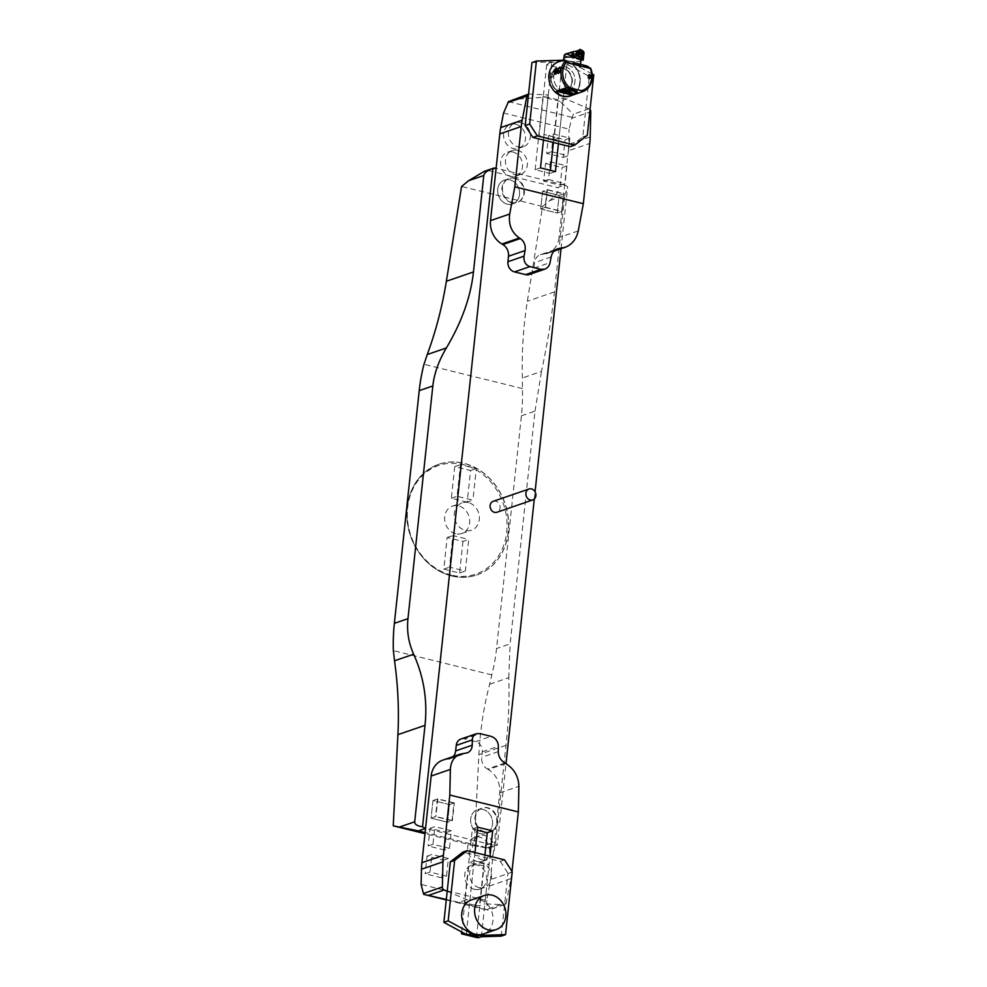 <?xml version="1.0" encoding="UTF-8"?>
<svg xmlns="http://www.w3.org/2000/svg" width="987" height="987" viewBox="0 0 987 987"><rect width="100%" height="100%" fill="white"/><g stroke="black" fill="none" stroke-linecap="round" stroke-linejoin="round"><path stroke-width="0.74" stroke-dasharray="4.93 3.7" d="M509.909 179.831A12.646 10.771 71 0 0 504.493 180.041A12.646 10.771 71 0 0 497.719 192.403A12.646 10.771 71 0 0 507.306 204.149A12.646 10.771 71 0 0 512.722 203.939A12.646 10.771 71 0 0 519.483 191.564A12.646 10.771 71 0 0 509.909 179.831A12.646 10.771 71 0 0 504.493 180.041A12.646 10.771 71 0 0 498.423 195.488A12.646 10.771 71 0 0 512.722 203.939A12.646 10.771 71 0 0 519.483 191.564A12.646 10.771 71 0 0 509.909 179.831M431.097 818.174L447.604 822.245L449.492 804.59L432.985 800.519L431.097 818.174L435.933 816.508L452.441 820.579L447.604 822.245L431.097 818.174L435.538 816.644L452.046 820.715L447.604 822.245L449.492 804.59L432.985 800.519L431.097 818.174M561.048 248.712L567.661 186.814A7.217 6.156 71 0 0 564.65 185.124L557.495 187.579C560.419 189.208 557.791 193.575 549.623 200.669L542.566 206.443L527.354 301.245C523.307 326.524 521.654 352.112 522.37 377.984L522.407 388.557A180.572 153.799 -109 0 1 521.407 415.823L496.535 648.533A180.572 153.799 -109 0 1 491.81 674.886L489.638 684.25C483.741 706.865 480.151 730.318 478.892 754.636L474.241 845.797L488.38 848.24L486.936 847.796L494.092 845.328L425.557 828.438M494.092 845.328A7.217 6.156 71 0 0 497.189 845.205A7.217 6.156 71 0 0 497.3 845.168L506.01 763.667M534.3 499.003L535.065 491.785M564.65 185.124L496.116 168.222L488.96 170.689L557.495 187.579M493.229 501.31A5.774 4.923 -109 0 1 499.755 505.171A5.774 4.923 -109 0 1 496.979 512.241M482.902 809.402A12.646 10.771 71 0 0 477.486 809.611A12.646 10.771 71 0 0 470.725 821.986A12.646 10.771 71 0 0 480.299 833.731A12.646 10.771 71 0 0 485.715 833.521A12.646 10.771 71 0 0 492.488 821.147A12.646 10.771 71 0 0 482.902 809.402M559.111 195.377L542.591 191.305L540.716 208.96L557.223 213.032L559.111 195.377L563.935 193.723L547.427 189.652L542.591 191.305L559.111 195.377L563.54 193.859L547.032 189.788L542.591 191.305L540.716 208.96L557.223 213.032L559.111 195.377M452.046 820.715L453.934 803.06L449.492 804.59L454.328 802.924L452.441 820.579M453.934 803.06L437.426 798.989L432.985 800.519L437.821 798.853L435.933 816.508M437.426 798.989L435.538 816.644M455.686 533.733A14.447 12.3 -109 0 1 444.73 520.309A14.447 12.3 -109 0 1 452.465 506.171A14.447 12.3 -109 0 1 468.8 515.831A14.447 12.3 -109 0 1 461.867 533.486A14.447 12.3 -109 0 1 455.686 533.733M467.184 502.149L451.355 498.25L454.736 466.629L470.552 470.528L467.184 502.149L472.909 500.175L457.08 496.276L460.46 464.655L476.289 468.554L472.909 500.175M462.977 541.419L459.609 573.04L443.78 569.129L447.16 537.508L462.977 541.419L468.714 539.445L465.333 571.066L449.504 567.167L452.885 535.546L468.714 539.445M451.355 498.25L457.08 496.276M454.736 466.629L460.46 464.655M470.552 470.528L476.289 468.554M451.873 575.877A58.504 49.831 -109 0 1 407.508 521.531A58.504 49.831 -109 0 1 438.845 464.26A58.504 49.831 -109 0 1 504.999 503.37A58.504 49.831 -109 0 1 476.918 574.903A58.504 49.831 -109 0 1 451.873 575.877M522.407 388.557L423.966 364.289M491.81 674.886L393.369 650.606M486.936 847.796L425.126 832.547M484.21 171.38L488.96 170.689M542.566 206.443L461.571 186.481M474.241 845.797L425.002 833.657M489.638 684.25L508.761 677.674C509.563 697.969 508.638 720.522 505.998 745.308L495.696 841.763L480.546 846.969M549.623 200.669L564.761 195.451L554.46 291.905C551.795 316.728 547.477 343.229 541.493 371.408L522.37 377.984M521.407 415.823L535.003 411.147L510.131 643.857L496.535 648.533M468.319 502.605A14.447 12.3 71 0 0 462.126 502.852A14.447 12.3 71 0 0 454.39 516.991A14.447 12.3 71 0 0 465.346 530.401A14.447 12.3 71 0 0 471.527 530.167A14.447 12.3 71 0 0 479.275 516.028A14.447 12.3 71 0 0 468.319 502.605M447.16 537.508L452.885 535.546M459.609 573.04L465.333 571.066M443.78 569.129L449.504 567.167M497.3 845.168C496.017 845.452 495.474 844.317 495.696 841.763M508.761 677.674L510.131 643.857M535.003 411.147L541.493 371.408M564.761 195.451L567.661 186.814M484.605 832.251A12.646 10.771 -109 0 1 475.018 820.505A12.646 10.771 -109 0 1 481.779 808.131A12.646 10.771 -109 0 1 496.079 816.582A12.646 10.771 -109 0 1 490.008 832.041A12.646 10.771 -109 0 1 484.605 832.251M511.599 202.668A12.646 10.771 -109 0 1 502.013 190.935A12.646 10.771 -109 0 1 508.786 178.561A12.646 10.771 -109 0 1 523.073 187.012A12.646 10.771 -109 0 1 517.015 202.458A12.646 10.771 -109 0 1 511.599 202.668M547.032 189.788L545.145 207.43L540.716 208.96L545.54 207.295L547.427 189.652M545.145 207.43L561.652 211.502L557.223 213.032L562.047 211.366L563.935 193.723M561.652 211.502L563.54 193.859M549.352 62.798L546.687 64.735L561.64 68.424L566.871 64.624L568.216 64.957L567.5 63.156C566.686 61.194 564.07 60.552 559.641 61.219L549.352 62.798L551.819 61.959L544.059 134.479L559.012 138.168L554.003 139.895L539.05 136.206L544.059 134.479M568.216 64.957L589.276 76.357L582.811 136.897L570.264 146.644M531.931 62.563L551.819 61.959M566.871 64.624L559.012 138.168M546.687 64.735L539.05 136.206M561.64 68.424L554.003 139.895M559.974 61.268A18.124 15.447 -109 0 1 566.415 61.354A18.124 15.447 -109 0 1 580.06 77.393A18.124 15.447 -109 0 1 571.732 95.418M570.363 95.973A18.124 15.447 -109 0 1 570.276 95.998A18.124 15.447 -109 0 1 562.516 96.307A18.124 15.447 -109 0 1 548.76 79.466A18.124 15.447 -109 0 1 558.482 61.712A18.124 15.447 -109 0 1 558.568 61.687M559.802 61.33A18.124 15.447 -109 0 1 578.974 73.828A18.124 15.447 -109 0 1 571.559 95.48M592.151 73.951L570.375 62.169L567.5 63.156M563.034 60.219A18.852 16.051 -109 0 1 570.375 62.169M587.277 135.367L582.811 136.897M589.276 76.357L593.755 74.815M562.565 68.103A12.276 10.462 71 0 0 557.297 68.313A12.276 10.462 71 0 0 551.412 83.315A12.276 10.462 71 0 0 565.292 91.532A12.276 10.462 71 0 0 571.868 79.503A12.276 10.462 71 0 0 562.565 68.103M565.637 67.042A12.276 10.462 -109 0 1 574.952 78.454A12.276 10.462 -109 0 1 568.376 90.471A12.276 10.462 -109 0 1 563.108 90.668A12.276 10.462 -109 0 1 553.806 79.268A12.276 10.462 -109 0 1 560.382 67.252A12.276 10.462 -109 0 1 565.637 67.042M471.49 899.885A18.062 15.385 -109 0 1 479.226 899.589A18.062 15.385 -109 0 1 492.908 916.355A18.062 15.385 -109 0 1 483.248 934.035M504.567 859.862L500.273 861.343L462.891 852.126M500.273 861.343L507.96 873.224L512.253 871.743M501.236 936.132L507.96 873.224M481.348 936.749L489.083 864.291L474.142 860.602L469.121 862.33L484.074 866.018L489.083 864.291M466.283 934.146L474.142 860.602M461.682 931.975L469.121 862.33M476.437 937.49L484.074 866.018M563.108 90.668A12.276 10.462 -109 0 1 553.806 79.268A12.276 10.462 -109 0 1 560.382 67.252A12.276 10.462 -109 0 1 574.261 75.456A12.276 10.462 -109 0 1 568.376 90.471A12.276 10.462 -109 0 1 563.108 90.668M562.541 96.023A17.84 15.2 -109 0 1 548.982 75.061A17.84 15.2 -109 0 1 566.205 61.687A17.84 15.2 -109 0 1 579.764 82.649A17.84 15.2 -109 0 1 562.541 96.023M551.227 77.405A1.801 1.542 71 0 0 552.868 75.16A1.801 1.542 71 0 0 549.858 75.728A1.801 1.542 71 0 0 551.227 77.405M580.516 64.241L566.501 60.528M569.709 61.33L563.528 60.047M570.363 95.899A18.062 15.385 71 0 0 580.035 78.22A18.062 15.385 71 0 0 566.341 61.453A18.062 15.385 71 0 0 558.605 61.749M549.241 72.915A18.062 15.385 71 0 0 556.1 92.852M588.869 76.801L589.918 78.874C591.398 77.22 591.435 75.728 590.041 74.407L588.869 76.801M571.362 93.827L572.374 93.975M572.263 93.925L571.362 93.79M564.145 92.704L562.59 92.47M565.477 89.348L566.254 90.348M567.673 90.039L567.451 89.348M568.524 89.472L568.549 90.138M569.376 90.224L569.536 89.533M570.091 90.656L570.597 89.681M571.103 90.483L571.633 89.854M574.261 93.444L576.272 93.457M580.504 64.291L577.95 63.526M556.434 68.362L556.347 68.337A3.072 1.406 103.8 0 1 556.434 68.362A3.072 1.406 103.8 0 1 557.063 71.681A3.072 1.406 103.8 0 1 554.965 74.321A3.072 1.406 103.8 0 1 554.682 74.185M555.249 73.852A2.887 1.332 -76.2 0 0 555.78 74.333A2.887 1.332 -76.2 0 0 557.68 72.125A2.887 1.332 -76.2 0 0 557.408 68.843A2.887 1.332 -76.2 0 0 557.161 68.732A2.887 1.332 -76.2 0 0 556.73 68.769M556.076 69.287A2.887 1.332 -76.2 0 0 555.039 72.026A2.887 1.332 -76.2 0 0 555.076 73.334M556.73 68.745A2.887 1.332 103.8 0 1 556.878 72.063A2.887 1.332 103.8 0 1 555.002 74.148A2.887 1.332 103.8 0 1 554.891 74.111M579.492 63.982L579.147 67.264L583.996 65.598M579.147 67.264A8.673 2.184 -173.9 0 0 580.294 66.339A8.673 2.184 -173.9 0 0 572.571 63.328L573.484 63.328M558.247 72.68L558.852 72.828A2.887 1.332 -76.2 0 0 560.974 69.522A2.887 1.332 -76.2 0 0 560.234 67.215A2.887 1.332 -76.2 0 0 558.26 69.695A2.887 1.332 -76.2 0 0 558.852 72.828A2.887 1.332 -76.2 0 1 558.741 72.791A2.887 1.332 -76.2 0 1 558.568 72.68A2.899 1.332 -76.2 0 0 558.852 72.828A2.899 1.332 -76.2 0 0 560.838 70.336A2.899 1.332 -76.2 0 0 560.234 67.202A2.899 1.332 -76.2 0 0 558.111 70.509A2.899 1.332 -76.2 0 0 558.124 71.718M588.98 78.8A2.258 1.11 94.5 0 1 588.745 78.837A2.258 1.11 94.5 0 1 587.82 76.492A2.258 1.11 94.5 0 1 589.103 74.333A2.258 1.11 94.5 0 1 590.041 76.431A2.258 1.11 94.5 0 1 588.98 78.8M572.657 62.526L572.571 63.328M588.906 75.814L589.054 77.282L588.906 75.814M588.906 75.691L588.955 77.467L588.906 75.691M589.128 77.134L589.153 76.061L589.128 77.134M589.19 77.134L589.214 76.061L589.19 77.134M589.856 78.429A1.801 0.888 -85.5 0 0 590.695 76.591A1.801 0.888 -85.5 0 0 590.004 74.864A1.801 0.888 -85.5 0 0 588.968 76.209A1.801 0.888 -85.5 0 0 588.906 76.961A1.801 0.888 -85.5 0 0 589.856 78.429M589.745 74.556A2.134 1.049 94.5 0 1 590.534 74.95A2.134 1.049 94.5 0 1 590.263 78.454A2.134 1.049 94.5 0 1 588.783 77.418A2.134 1.049 94.5 0 1 589.745 74.556M589.708 74.518A2.171 1.061 -85.5 0 0 588.696 76.801A2.171 1.061 -85.5 0 0 589.609 78.812A2.171 1.061 -85.5 0 0 590.238 78.479A2.171 1.061 -85.5 0 0 590.51 74.913A2.171 1.061 -85.5 0 0 589.942 74.494A2.171 1.061 -85.5 0 0 589.708 74.518M588.869 74.457A2.171 1.061 94.5 0 1 589.091 74.42A2.171 1.061 94.5 0 1 589.992 76.665A2.171 1.061 94.5 0 1 588.758 78.75A2.171 1.061 94.5 0 1 587.857 76.739A2.171 1.061 94.5 0 1 588.869 74.457L588.869 74.457M558.852 72.828L558.852 72.828A2.887 1.332 -76.2 0 0 560.974 69.522A2.887 1.332 -76.2 0 0 560.234 67.215A2.887 1.332 -76.2 0 0 560.184 67.202M558.173 73.248L558.827 73.741L559.617 72.643L559.098 70.558L558.173 73.248L555.915 72.68M556.199 72.298L556.569 71.15M559.617 72.643L556.495 71.878M558.827 73.741L555.706 72.976M559.752 71.052L556.643 70.287M559.098 70.558L555.989 69.781M558.309 71.644L556.545 71.212M555.582 73.482A2.171 0.999 -76.2 0 0 556.717 71.952A2.171 0.999 -76.2 0 0 556.804 69.732M580.936 60.306A8.673 2.184 6.1 0 1 568.018 60.873A8.673 2.184 6.1 0 1 563.7 58.467M576.026 57.777A8.673 2.184 6.1 0 1 580.603 59.602M567.747 88.941L570.807 89.373L567.463 89.04L567.994 91.557L568.857 88.805M572.164 93.074A3.43 0.864 6.1 0 1 567.056 93.284A3.43 0.864 6.1 0 1 565.341 92.346M567.463 89.04L567.093 92.334L570.449 92.729M567.747 89.188L567.463 91.803L568.006 89.336M568.006 88.855L567.722 91.458M567.463 91.803L569.869 92.47M569.388 88.855L568.586 91.421M568.29 88.756L567.994 91.557M570.511 89.212L570.239 91.828L570.252 89.077M569.968 88.916L569.968 91.68M570.252 89.558L569.98 92.173L570.523 89.472M570.807 89.373L570.239 92.075M568.87 89.546L568.586 92.161L569.4 89.595M569.968 89.657L569.672 92.408M569.98 92.173L569.117 92.21M568.302 89.496L568.006 92.223M568.586 92.161L567.735 91.951M565.008 93.025L564.243 92.951L564.996 93.062M565.144 93.173L565.773 93.21M574.866 93.716L573.866 93.703M574.829 93.728L573.866 93.666M574.286 93.444L576.124 93.42M575.569 93.074L576.914 93.012L575.581 93.111M575.754 92.877L577.136 92.778L575.766 92.864M575.828 92.655L577.222 92.519L575.84 92.692M576.988 91.951L575.643 92.186M577 91.964L575.655 92.21M576.679 91.668L575.384 91.976M576.704 91.68L575.384 91.939M576.248 91.372L575.014 91.705M576.272 91.396L575.051 91.729M575.705 91.1L574.557 91.495L575.729 91.112M573.459 90.31L572.67 90.841M572.546 90.088L571.917 90.656M566.464 89.361L566.809 90.002M564.552 89.385L565.193 90.027M562.874 89.558L563.836 90.199L562.911 89.546M562.393 90.582L561.171 90.039L562.368 90.607M562.109 90.767L560.826 90.261L562.096 90.792M560.604 90.508L561.911 90.977L560.604 90.496M560.517 90.767L561.85 91.199L560.517 90.755M560.752 91.322L562.035 91.655L560.739 91.31M562.282 91.877L561.035 91.594L562.269 91.914M561.492 91.902L562.627 92.161M561.467 91.877L562.639 92.124M564.157 92.667L562.689 92.457M550.252 77.911A1.801 1.542 -109 0 1 549.463 74.432A1.801 1.542 -109 0 1 550.635 77.837A1.801 1.542 -109 0 1 550.252 77.911M560.431 91.594A12.276 10.462 71 0 0 565.687 91.396A12.276 10.462 71 0 0 571.584 76.381A12.276 10.462 71 0 0 557.692 68.177A12.276 10.462 71 0 0 551.116 80.194A12.276 10.462 71 0 0 560.431 91.594M560.283 91.31A11.918 10.154 -109 0 1 553.226 71.915A11.918 10.154 -109 0 1 571.029 76.307A11.918 10.154 -109 0 1 560.283 91.31M581.762 50.214L578.542 54.371L580.948 56.777M580.097 54.667L580.689 52.767L580.097 54.667M576.457 53.594L578.542 54.371M577.728 54.038L578.567 54.186M579.739 49.942L581.725 50.386L580.936 56.79M564.231 55.272L570.72 58.418L580.368 57.443L584.057 52.595M580.307 57.345L567.463 54.174L578.086 55.383L569.462 54.927C565.711 54.532 564.515 54.149 565.872 53.779L565.798 53.841M575.421 57.283L582.503 59.035L575.52 57.332L582.503 59.035L583.169 60.244M580.887 56.901L580.924 60.367M581.54 59.837L582.466 59.047M573.422 56.456L574.261 56.901L573.435 57.184L570.942 56.567L573.422 56.456L573.644 54.371L571.165 54.482L573.657 55.099L574.483 54.816L573.644 54.371M570.942 56.567L571.165 54.482M571.769 57.024L571.991 54.939M571.769 56.284L571.991 54.199M574.261 56.901L574.483 54.816M573.435 57.184L573.657 55.099M575.31 53.791A5.021 1.271 -173.9 0 0 567.833 54.125A5.021 1.271 -173.9 0 0 572.682 55.914A5.021 1.271 -173.9 0 0 577.814 55.186A5.021 1.271 -173.9 0 0 575.31 53.791M570.301 55.79A5.021 1.271 -173.9 0 0 577.58 55.765A5.021 1.271 -173.9 0 0 577.79 55.469A5.021 1.271 -173.9 0 0 575.285 54.075A5.021 1.271 -173.9 0 0 567.796 54.396A5.021 1.271 -173.9 0 0 567.932 54.729A5.021 1.271 -173.9 0 0 570.301 55.79M573.62 57.345A3.615 0.913 6.1 0 1 572.67 57.271L572.67 57.271A8.488 2.147 6.1 0 0 563.873 58.492A8.488 2.147 6.1 0 0 571.115 61.404A8.488 2.147 6.1 0 0 580.479 60.762M504.826 763L487.381 769.009A10.832 9.228 -109 0 1 481.693 757.325L482.273 751.835A8.673 7.378 -109 0 0 475.697 741.644L464.606 738.918L479.99 733.625M474.365 889.324A12.646 10.771 71 0 0 479.781 889.114A12.646 10.771 71 0 0 485.838 873.655A12.646 10.771 71 0 0 471.552 865.204A12.646 10.771 71 0 0 464.778 877.579A12.646 10.771 71 0 0 474.365 889.324M441.67 877.838L425.163 873.766L429.987 872.101L446.494 876.172L441.67 877.838L443.558 860.183L427.05 856.111L425.163 873.766M477.338 861.528A12.646 10.771 71 0 0 482.742 861.318A12.646 10.771 71 0 0 488.812 845.859A12.646 10.771 71 0 0 474.525 837.408A12.646 10.771 71 0 0 467.752 849.782A12.646 10.771 71 0 0 477.338 861.528M480.299 833.731A12.646 10.771 71 0 0 485.715 833.521A12.646 10.771 71 0 0 491.785 818.063A12.646 10.771 71 0 0 477.486 809.611A12.646 10.771 71 0 0 470.725 821.986A12.646 10.771 71 0 0 480.299 833.731M444.643 850.041L428.136 845.97L432.96 844.304L449.467 848.376L444.643 850.041L446.531 832.386L430.011 828.315L428.136 845.97M487.381 769.009L488.306 769.552A21.665 18.457 -109 0 1 499.693 792.919L490.428 879.639A72.236 61.515 -109 0 1 489.466 885.993L486.653 900.551L421.116 884.401M442.805 760.138A21.665 18.457 -109 0 1 446.827 759.324L464.297 753.315M465.259 753.254L446.827 759.324M447.814 759.25A10.832 9.228 71 0 0 449.825 758.843A10.832 9.228 71 0 0 453.243 756.548M460.892 739.053A8.673 7.378 -109 0 1 464.606 738.918M511.994 871.348L511.895 872.249L490.428 879.639M474.994 852.571L469.837 900.847L464.47 902.698L475.685 905.461L473.896 906.078L488.306 910.113L503.95 904.734L484.864 903.796L489.947 856.26M503.95 904.734A2.887 2.455 71 0 0 506.257 902.747L487.307 909.274L487.233 910.014L446.272 899.922M489.466 885.993L510.945 878.603L506.257 902.747M510.945 878.603A72.236 61.515 71 0 0 511.895 872.249M447.185 891.36L469.837 900.847M466.098 899.922L458.943 902.389L446.321 899.478M458.943 902.389L473.896 906.078M475.685 905.461L479.497 905.647L484.864 903.796M486.653 900.551L487.307 909.274M479.188 887.658A12.646 10.771 71 0 0 484.605 887.449A12.646 10.771 71 0 0 490.675 871.99A12.646 10.771 71 0 0 476.376 863.551A12.646 10.771 71 0 0 469.615 875.925A12.646 10.771 71 0 0 479.188 887.658M443.558 860.183L448.382 858.53L446.494 876.172M427.05 856.111L431.874 854.458L429.987 872.101M448.382 858.53L431.874 854.458M482.162 859.862A12.646 10.771 71 0 0 487.578 859.652A12.646 10.771 71 0 0 493.648 844.193A12.646 10.771 71 0 0 479.349 835.755A12.646 10.771 71 0 0 472.576 848.117A12.646 10.771 71 0 0 482.162 859.862M485.135 832.066A12.646 10.771 71 0 0 490.551 831.856A12.646 10.771 71 0 0 496.621 816.397A12.646 10.771 71 0 0 482.322 807.946A12.646 10.771 71 0 0 475.549 820.32A12.646 10.771 71 0 0 485.135 832.066M446.531 832.386L451.355 830.721L449.467 848.376M430.011 828.315L434.848 826.662L432.96 844.304M451.355 830.721L434.848 826.662M454.328 802.924L437.821 798.853M487.233 910.014L488.306 910.113M477.708 827.18L472.341 829.031L464.47 902.698M477.375 830.264L472.341 829.031M484.913 855.013L479.497 905.647M529.316 274.497A8.673 7.378 -109 0 0 533.967 268.143L534.559 262.653A10.832 9.228 71 0 1 540.37 254.708L557.741 248.736M515.843 124.226A12.646 10.771 71 0 0 510.427 124.436A12.646 10.771 71 0 0 504.369 139.895A12.646 10.771 71 0 0 518.656 148.346A12.646 10.771 71 0 0 525.429 135.972A12.646 10.771 71 0 0 515.843 124.226M548.538 135.712L565.045 139.784L569.881 138.118L553.374 134.047L548.538 135.712L546.65 153.367L563.158 157.439L565.045 139.784M512.87 152.023A12.646 10.771 71 0 0 507.466 152.232A12.646 10.771 71 0 0 501.396 167.691A12.646 10.771 71 0 0 515.683 176.142A12.646 10.771 71 0 0 522.456 163.768A12.646 10.771 71 0 0 512.87 152.023M545.564 163.509L562.072 167.58L566.908 165.915L550.401 161.843L545.564 163.509L543.677 181.164L560.197 185.235L562.072 167.58M503.555 112.999L569.08 129.149L571.843 118.292L590.794 111.778M590.201 136.934L568.734 144.324L569.08 129.149M568.734 144.324A72.236 61.515 -109 0 1 568.315 150.814L589.782 143.423M578.246 230.921L559.049 237.522L568.315 150.814M559.049 237.522A21.665 18.457 -109 0 1 547.403 253.412A21.665 18.457 -109 0 1 543.381 254.227L555.064 250.204M555.792 249.686L543.381 254.227M542.394 254.301A10.832 9.228 71 0 0 540.37 254.708M558.42 143.732L563.318 97.923L557.951 99.773L546.736 97.01L513.573 99.428L529.205 94.049L548.291 94.974L543.467 140.043M529.205 94.049A2.887 2.455 71 0 0 528.551 94.11M590.041 109.594A2.887 2.455 71 0 0 589.005 108.792L563.318 97.923M567.056 98.848L559.9 101.316L573.373 114.171L571.843 118.292M559.9 101.316L544.947 97.627M546.736 97.01L542.912 96.825L548.291 94.974M520.68 122.573A12.646 10.771 71 0 0 515.263 122.77A12.646 10.771 71 0 0 509.193 138.229A12.646 10.771 71 0 0 523.492 146.681A12.646 10.771 71 0 0 530.253 134.306A12.646 10.771 71 0 0 520.68 122.573M546.65 153.367L551.486 151.702L553.374 134.047M563.158 157.439L567.994 155.773L569.881 138.118M551.486 151.702L567.994 155.773M517.706 150.369A12.646 10.771 71 0 0 512.29 150.579A12.646 10.771 71 0 0 506.22 166.026A12.646 10.771 71 0 0 520.519 174.477A12.646 10.771 71 0 0 527.292 162.102A12.646 10.771 71 0 0 517.706 150.369M514.733 178.166A12.646 10.771 71 0 0 509.317 178.376A12.646 10.771 71 0 0 503.259 193.834A12.646 10.771 71 0 0 517.546 202.273A12.646 10.771 71 0 0 524.319 189.899A12.646 10.771 71 0 0 514.733 178.166M543.677 181.164L548.513 179.498L550.401 161.843M560.197 185.235L565.02 183.57L566.908 165.915M548.513 179.498L565.02 183.57M545.54 207.295L562.047 211.366M508.465 101.649L571.954 117.305M512.191 99.736L513.573 99.428M555.447 171.59L550.08 173.441L550.401 170.356M540.494 167.913L535.127 169.752L550.08 173.441M553.386 142.486L557.951 99.773M535.127 169.752L542.912 96.825M451.269 575.076A57.419 48.906 -109 0 1 417.23 481.631A57.419 48.906 -109 0 1 503.012 502.778A57.419 48.906 -109 0 1 451.269 575.076M505.998 745.308L478.892 754.636M554.46 291.905L527.354 301.245M451.688 575.939A58.504 49.831 71 0 0 476.746 574.965A58.504 49.831 71 0 0 504.826 503.432A58.504 49.831 71 0 0 438.672 464.322A58.504 49.831 71 0 0 407.335 521.592A58.504 49.831 71 0 0 451.688 575.939M562.504 60.232L559.641 61.219M576.396 54.075L577.716 54.223M579.455 54.507L580.048 52.607L579.455 54.507M578.333 54.581A1.357 0.629 103.8 0 1 578.246 53.002A1.357 0.629 103.8 0 1 579.147 52.027A1.357 0.629 103.8 0 1 579.283 52.114A1.357 0.629 103.8 0 1 579.369 53.656A1.357 0.629 103.8 0 1 578.493 54.667A1.357 0.629 103.8 0 1 578.333 54.581M578.505 54.569L579.443 52.237L578.505 54.569M475.697 741.644L491.082 736.351M498.275 751.613L481.693 757.325M499.693 792.919L518.891 786.318M505.776 763.543L488.306 769.552M482.273 751.835L498.386 746.283M533.967 268.143L550.08 262.604M551.141 256.941L534.559 262.653M589.005 108.792L573.373 114.171M438.845 464.26L438.672 464.322C419.08 472.205 408.458 488.084 406.78 511.982C406.459 524.702 409.506 536.669 415.897 547.896C424.718 562.602 436.599 571.954 451.54 575.952C460.213 578.049 468.615 577.716 476.746 574.965L476.918 574.903M461.867 533.486L471.527 530.167M452.465 506.171L462.126 502.852M488.38 848.24L497.189 845.205M555.002 74.148L555.78 74.333M556.384 68.535L557.161 68.732M590.041 74.407L589.103 74.333M589.695 78.911L588.745 78.837M589.054 77.282A1.012 1.012 0 0 0 589.165 75.913M589.942 74.494L589.091 74.42M589.609 78.812L588.758 78.75M580.467 64.723L580.294 66.339M550.832 73.951L549.463 74.432M552.004 77.368L550.635 77.837M578.148 54.606L580.208 54.729M578.814 51.929L580.689 52.767M449.825 758.843L467.196 752.871M479.781 889.114L484.605 887.449M471.552 865.204L476.376 863.551M482.742 861.318L487.578 859.652M474.525 837.408L479.349 835.755M504.752 904.61L488.528 910.199M518.656 148.346L523.492 146.681M510.427 124.436L515.263 122.77M515.683 176.142L520.519 174.477M507.466 152.232L512.29 150.579M547.403 253.412L554.065 251.117"/><path stroke-width="1.48" d="M506.01 763.667L534.3 499.003M535.065 491.785L561.048 248.712M496.116 168.222A7.217 6.156 71 0 0 493.019 168.345A7.217 6.156 71 0 0 492.908 168.382L422.547 826.736A7.217 6.156 71 0 0 425.557 828.438L418.402 830.894L393.245 825.835L397.909 734.661C399.13 710.344 398.008 685.718 394.529 660.796L393.369 650.606A180.572 153.799 -109 0 1 394.368 623.34L407.964 618.664C406.656 631.063 408.556 642.907 413.652 654.221L394.529 660.796M532.77 499.928L496.979 512.241A5.774 4.923 -109 0 1 494.512 512.339A5.774 4.923 -109 0 1 490.132 506.973A5.774 4.923 -109 0 1 493.229 501.31L529.007 488.997A5.774 4.923 -109 0 1 535.546 492.858A5.774 4.923 -109 0 1 532.77 499.928A5.774 4.923 -109 0 1 530.303 500.014A5.774 4.923 -109 0 1 525.911 494.647A5.774 4.923 -109 0 1 529.007 488.997M419.228 390.642A180.572 153.799 -109 0 1 423.966 364.289L427.26 354.53L446.371 347.955C438.697 360.884 434.181 373.555 432.837 385.954L419.228 390.642L394.368 623.34M425.126 832.547L418.402 830.894M427.26 354.53C435.921 330.978 442.287 306.55 446.358 281.27L461.571 186.481L468.628 180.695L484.21 171.38L493.019 168.345M425.002 833.657L393.245 825.835M446.371 347.955C461.743 322.083 470.774 296.754 473.464 271.943L483.778 175.489L468.628 180.695M399.562 827.007L414.7 821.801L425.015 725.334C427.618 700.548 423.83 676.835 413.652 654.221M432.837 385.954L407.964 618.664M414.7 821.801C414.651 824.392 417.267 826.033 422.547 826.736M492.908 168.382C487.319 170.467 484.284 172.836 483.778 175.489M532.881 137.427L570.264 146.644L574.73 145.114L537.347 135.898L532.881 137.427L525.195 125.546L529.674 124.017L537.347 135.898M563.034 60.219A18.852 16.051 -109 0 0 562.504 60.232L536.397 61.034L531.931 62.563L525.195 125.546M571.732 95.418A18.124 15.447 -109 0 1 570.449 95.936A18.124 15.447 -109 0 1 562.689 96.245A18.124 15.447 -109 0 1 548.945 79.404A18.124 15.447 -109 0 1 558.654 61.65A18.124 15.447 -109 0 1 559.974 61.268M558.568 61.687A18.124 15.447 -109 0 1 559.802 61.33M571.559 95.48A18.124 15.447 -109 0 1 570.363 95.973M536.397 61.034L529.674 124.017M592.151 73.951L593.755 74.815L587.277 135.367L574.73 145.114M496.128 929.606L483.248 934.035A18.062 15.385 -109 0 1 462.829 921.969A18.062 15.385 -109 0 1 471.49 899.885L484.37 895.456A18.062 15.385 -109 0 1 492.106 895.147A18.062 15.385 -109 0 1 505.8 911.926A18.062 15.385 -109 0 1 496.128 929.606A18.062 15.385 -109 0 1 475.709 917.528A18.062 15.385 -109 0 1 484.37 895.456M512.253 871.743L505.529 934.652L479.411 935.454A18.778 15.989 -109 0 1 471.576 933.529L448.172 920.871L454.637 860.393L467.184 850.646L504.567 859.862L512.253 871.743M465.198 933.875L461.484 933.801L476.437 937.49L478.72 937.65L476.561 936.441L465.198 933.875L443.879 922.351L450.343 861.873L462.891 852.126L467.184 850.646M505.529 934.652L501.236 936.132L481.348 936.749L478.72 937.65M443.879 922.351L448.172 920.871M454.637 860.393L450.343 861.873M461.484 933.801L461.682 931.975M590.547 68.066A18.062 15.385 -109 0 1 583.07 91.507L571.683 95.443C564.601 97.627 559.493 96.208 556.347 91.199L566.97 87.535A18.062 15.385 -109 0 1 564.774 61.712L566.217 62.489A16.754 14.274 71 0 0 570.091 87.929L581.244 90.668A16.754 14.274 71 0 0 590.226 68.411L587.623 66.24L580.516 64.241M564.761 60.602L564.774 61.712M573.706 62.81L580.504 64.291M563.639 60.022L558.605 61.749A18.062 15.385 71 0 0 549.241 72.915M556.1 92.852A18.062 15.385 71 0 0 570.363 95.899L571.683 95.443M554.163 70.274L556.347 68.337C557.149 70.632 556.495 72.569 554.361 74.173L554.163 70.274M558.124 68.88L560.122 67.178C560.887 69.337 560.258 71.175 558.247 72.68L558.124 68.88M566.217 62.489L590.226 68.411M581.244 90.668L583.07 91.507M566.982 87.535L570.104 87.917M556.347 91.199L572.435 95.159M575.618 93.617L575.655 93.629A8.575 2.159 6.1 0 1 574.989 93.765L573.866 93.703A33.57 23.33 -86.7 0 1 573.829 93.703L574.952 93.765A8.575 2.159 6.1 0 1 574.2 93.864A8.575 2.159 6.1 0 1 573.324 93.938L572.497 93.839A33.57 28.45 -83.4 0 1 572.448 93.839L573.274 93.938A8.575 2.159 6.1 0 1 572.374 93.975L571.411 93.827A30.128 27.278 98.7 0 1 571.362 93.827L572.324 93.975A8.575 2.159 6.1 0 1 571.374 93.962A8.575 2.159 6.1 0 1 570.338 93.925L570.042 93.839A33.57 32.916 -72.3 0 1 569.992 93.827L570.289 93.925A8.575 2.159 6.1 0 1 569.277 93.851L569.166 93.765A33.57 33.459 -52 0 1 569.117 93.765L569.215 93.839A8.575 2.159 6.1 0 1 568.204 93.74L568.29 93.679A33.57 33.484 56.9 0 0 568.29 93.679L568.154 93.728A8.575 2.159 6.1 0 1 567.143 93.592L567.55 93.543A30.128 29.635 -96.7 0 1 567.5 93.543L567.093 93.58A8.575 2.159 6.1 0 1 566.106 93.42L566.575 93.42A33.57 32.065 89.8 0 1 566.526 93.407L566.057 93.407A8.575 2.159 6.1 0 1 565.119 93.21L565.761 93.247A33.57 30.622 93.1 0 1 565.711 93.234L565.07 93.21A8.575 2.159 6.1 0 1 564.626 93.099A8.575 2.159 6.1 0 1 564.194 92.988L564.996 93.062A33.57 28.734 95.4 0 1 564.946 93.049L564.145 92.975A8.575 2.159 6.1 0 1 563.33 92.741L564.293 92.852A33.57 26.415 97.2 0 1 564.256 92.84L563.293 92.729A8.575 2.159 6.1 0 1 562.565 92.47L564.182 92.716A30.128 21.27 -81.3 0 1 564.145 92.704L562.528 92.457A8.575 2.159 6.1 0 1 561.899 92.186L563.108 92.408A33.57 20.653 100.2 0 0 563.108 92.408L561.862 92.173A8.575 2.159 6.1 0 1 561.332 91.902L562.652 92.173A33.57 17.31 101.6 0 0 562.652 92.173L561.307 91.89A8.575 2.159 6.1 0 1 560.9 91.606L562.294 91.927A33.57 13.707 103 0 0 562.294 91.927L560.875 91.594A8.575 2.159 6.1 0 1 560.579 91.31A8.575 2.159 6.1 0 1 560.394 91.026L562.578 91.655A30.128 5.404 -74 0 1 562.565 91.643L560.394 91.014A8.575 2.159 6.1 0 1 560.345 90.755A8.575 2.159 6.1 0 1 560.431 90.483A8.575 2.159 6.1 0 1 560.653 90.236A8.575 2.159 6.1 0 1 560.998 90.014A8.575 2.159 6.1 0 1 561.467 89.817A8.575 2.159 6.1 0 1 562.047 89.644L563.232 90.323A33.57 16.68 119.6 0 0 563.269 90.31L563.232 90.323M574.138 93.864L573.176 93.79A33.57 26.081 -85.2 0 0 573.213 93.79L574.2 93.864M560.628 91.322L562.022 91.68A33.57 9.932 104.5 0 0 562.035 91.692L560.579 91.31M560.406 90.755L561.837 91.211A33.57 2.036 107.7 0 0 561.837 91.223L560.345 90.755M560.505 90.496L561.911 91.001A33.57 1.949 109.5 0 1 561.899 91.014L560.431 90.483M560.727 90.249L562.096 90.792A33.57 5.873 111.6 0 1 562.084 90.804L560.653 90.236M561.072 90.039L562.38 90.607A33.57 9.673 113.8 0 1 562.368 90.619L560.998 90.014M561.554 89.842L563.38 90.755A30.128 11.93 -63.5 0 1 563.355 90.767L563.367 90.742M563.269 90.31L562.084 89.644A8.575 2.159 6.1 0 1 562.75 89.509A8.575 2.159 6.1 0 1 563.54 89.41L564.453 90.125A33.57 22.528 128 0 0 564.49 90.113L563.577 89.398A8.575 2.159 6.1 0 1 564.416 89.336A8.575 2.159 6.1 0 1 565.366 89.299L566.23 90.385A30.128 24.095 -38.8 0 0 566.279 90.385L565.366 89.299M562.849 89.546L563.836 90.199A33.57 19.777 123.4 0 1 563.799 90.212L562.75 89.509M565.169 90.064L564.416 89.336L565.218 90.064A33.57 24.897 133.8 0 1 565.169 90.064L564.416 89.336M566.23 90.385L565.428 89.348A8.575 2.159 6.1 0 1 566.365 89.311L566.772 90.039A33.57 28.339 150.8 0 0 566.822 90.039L566.365 89.311M567.476 89.398L567.402 89.348A8.575 2.159 6.1 0 0 566.415 89.311L566.439 89.361M567.402 89.348L567.624 90.076A33.57 29.363 162.9 0 0 567.685 90.076L567.451 89.348A8.575 2.159 6.1 0 1 568.463 89.422L568.524 89.472A8.575 2.159 6.1 0 1 569.536 89.533L569.376 90.224A33.57 29.931 -167.1 0 0 569.437 90.236L569.598 89.546A8.575 2.159 6.1 0 1 570.597 89.681L570.091 90.656A30.128 26.439 27.6 0 0 570.141 90.668L570.572 89.718M570.609 89.731L570.646 89.694A8.575 2.159 6.1 0 1 571.633 89.854A8.575 2.159 6.1 0 1 572.62 90.064A8.575 2.159 6.1 0 1 573.546 90.286A8.575 2.159 6.1 0 1 574.409 90.533A8.575 2.159 6.1 0 1 575.174 90.804L573.459 91.483A30.128 18.087 68.3 0 0 573.496 91.495L575.211 90.816A8.575 2.159 6.1 0 1 575.84 91.088A8.575 2.159 6.1 0 1 576.408 91.372A8.575 2.159 6.1 0 1 576.84 91.668A8.575 2.159 6.1 0 1 577.161 91.951A8.575 2.159 6.1 0 1 577.346 92.247L575.063 92.544A30.128 2.208 82.4 0 0 575.076 92.568L575.063 92.544M571.128 90.459L571.683 89.866L571.152 90.496A33.57 28.512 -140 0 1 571.103 90.483L571.633 89.854M571.954 90.668L572.67 90.064L571.954 90.668A33.57 27.068 -130.1 0 1 571.917 90.656L572.62 90.064M572.719 90.853L573.595 90.298L572.719 90.853A33.57 25.181 -122.5 0 1 572.67 90.841L573.546 90.286M574.335 90.57L573.422 91.063A33.57 22.861 -116.5 0 1 573.385 91.051L574.409 90.533M575.779 91.1L574.594 91.507A33.57 17.1 -107.9 0 1 574.557 91.495L575.84 91.088M576.334 91.384L575.051 91.754A33.57 13.756 -104.7 0 1 575.026 91.729L576.408 91.372M576.778 91.68L575.409 91.988A33.57 10.154 -102 0 1 575.384 91.976L576.84 91.668M577.087 91.964L575.655 92.235A33.57 6.378 -99.6 0 1 575.643 92.21L577.161 91.951M577.272 92.26L577.346 92.26A8.575 2.159 6.1 0 1 577.395 92.519A8.575 2.159 6.1 0 1 577.309 92.79L575.766 92.901A33.57 5.503 -94.1 0 0 575.766 92.901L577.296 92.803A8.575 2.159 6.1 0 1 577.099 93.037A8.575 2.159 6.1 0 1 576.741 93.259A8.575 2.159 6.1 0 1 576.272 93.457L574.286 93.444A30.128 15.113 90.4 0 1 574.261 93.444L576.248 93.469A8.575 2.159 6.1 0 1 575.692 93.629L574.409 93.592A33.57 20.233 -88.2 0 0 574.434 93.58L575.692 93.629M577.321 92.531L575.84 92.692A33.57 1.518 -95.7 0 0 575.84 92.679L577.395 92.519M577.025 93.037L575.581 93.111A33.57 9.426 -92.5 0 0 575.594 93.099L577.099 93.037M576.679 93.259L575.285 93.296A33.57 13.226 -91 0 0 575.31 93.284L576.741 93.259M583.675 65.265L587.623 66.24M554.682 74.185A3.072 1.406 103.8 0 1 554.176 71.866A3.072 1.406 103.8 0 1 556.384 68.35M556.73 68.769A2.887 1.332 -76.2 0 0 556.397 68.967A2.887 1.332 -76.2 0 0 556.076 69.287M554.891 74.111A2.887 1.332 103.8 0 1 554.262 71.829A2.887 1.332 103.8 0 1 556.384 68.535A2.887 1.332 103.8 0 1 556.73 68.745M558.124 71.718A2.899 1.332 -76.2 0 0 558.568 72.68A2.887 1.332 -76.2 0 1 558.321 69.435A2.887 1.332 -76.2 0 1 560.184 67.202M556.569 71.15L555.989 69.781L555.2 70.879L555.052 72.47L556.199 72.298M556.545 71.212L555.2 70.879M555.915 72.68L555.052 72.47M556.804 69.732A2.171 0.999 -76.2 0 0 556.545 69.361A2.171 0.999 -76.2 0 0 555.792 69.46A2.171 0.999 -76.2 0 0 554.904 73.063A2.171 0.999 -76.2 0 0 555.582 73.482M563.528 60.047L563.7 58.467A8.673 2.184 6.1 0 1 573.213 57.295A8.673 2.184 6.1 0 1 576.026 57.777M580.603 59.602A8.673 2.184 6.1 0 1 580.936 60.306L580.467 64.723M570.449 92.136A3.43 0.864 -173.9 0 0 565.341 92.359A3.43 0.864 -173.9 0 0 568.66 93.58A3.43 0.864 -173.9 0 0 572.164 93.086A3.43 0.864 -173.9 0 0 570.449 92.136M565.341 92.334L565.341 92.359A3.43 0.864 6.1 0 1 565.341 92.334A3.43 0.864 6.1 0 1 570.461 92.112A3.43 0.864 6.1 0 1 572.164 93.062A3.43 0.864 6.1 0 1 572.164 93.074L572.164 93.086M567.846 93.025L566.97 92.457L570.548 92.84L567.846 93.025M570.449 92.729L567.093 92.371M569.869 92.47L567.71 92.235M577.346 92.26L575.076 92.568M570.646 89.694L570.141 90.668M568.524 89.435L568.549 90.138A33.57 29.906 177.3 0 1 568.5 90.138L568.463 89.422L568.549 90.101M561.467 89.817L563.355 90.767M569.573 89.583L569.388 90.199M567.426 89.398L567.624 90.076M566.415 89.348L566.772 90.039M576.186 53.199L579.073 50.164L576.408 51.127L576.396 54.075L579.949 49.35L578.974 56.629L580.973 56.79L581.837 50.288L581.183 49.893L581.837 50.288M579.184 56.308L576.396 54.075L579.739 49.942L578.913 56.592L575.865 53.977M577.987 54.507A1.382 0.629 103.8 0 1 577.913 52.916A1.382 0.629 103.8 0 1 578.814 51.929A1.382 0.629 103.8 0 1 579.085 53.409A1.382 0.629 103.8 0 1 578.148 54.606A1.382 0.629 103.8 0 1 577.987 54.507M580.344 56.641L581.047 56.666M580.011 49.584L581.183 49.918L580.011 49.473M576.396 54.075L578.913 56.592M580.936 56.79L580.652 59.072L578.604 58.578L578.863 56.58M583.132 51.028L584.057 52.595L583.169 60.232L582.145 59.516L583.132 51.028L581.812 50.423M565.095 54.199L573.262 51.669L572.67 57.234M576.408 51.127L573.262 51.669M578.604 58.578L577.136 58.751L583.169 60.232M580.924 60.367L581.54 59.837M573.62 57.345A3.615 0.913 6.1 0 0 575.31 57.283L577.136 58.751M580.652 59.072L582.145 59.516M565.798 53.804L564.231 55.272M472.23 745.197C472.02 749.071 470.343 751.625 467.196 752.871L460.423 754.08C454.143 756.56 450.788 761.68 450.356 769.416L449.813 795.041L518.348 811.943L518.891 786.318C518.557 776.473 514.178 768.873 505.776 763.543L504.826 763C500.619 760.335 498.435 756.535 498.275 751.613L498.386 746.283C498.04 741.274 495.61 737.955 491.082 736.351L479.99 733.625L476.376 733.736C473.859 734.723 472.514 736.771 472.341 739.868L472.23 745.197L455.649 750.897L456.241 745.407A8.673 7.378 -109 0 1 460.892 739.053L476.376 733.736M449.813 795.041L443.36 855.359A72.236 61.515 71 0 0 442.941 861.836L421.474 869.226L421.116 884.401L423.411 893.519L442.361 886.992A2.887 2.455 71 0 0 444.15 889.99L447.185 891.36M421.474 869.226A72.236 61.515 -109 0 1 421.893 862.749L443.36 855.359M450.356 769.416L431.159 776.029L421.893 862.749M431.159 776.029A21.665 18.457 -109 0 1 442.805 760.138L460.423 754.08M453.243 756.548A10.832 9.228 71 0 0 455.649 750.897M518.348 811.943L511.994 871.348M489.947 856.26L492.661 830.869L477.708 827.18L474.994 852.571M442.941 861.836L442.361 886.992M446.321 899.478L423.744 894.37L423.411 893.519M446.272 899.922L423.744 894.37M492.661 830.869L487.294 832.707L477.375 830.264M487.294 832.707L484.913 855.013M544.787 269.167L529.316 274.497A8.673 7.378 -109 0 1 525.602 274.633L514.511 271.906L529.908 266.613L540.987 269.34L544.787 269.167C547.588 268.082 549.352 265.885 550.08 262.604L551.141 256.941C552.041 252.832 554.25 250.093 557.741 248.736L565.033 247.342C572.016 244.616 576.42 239.138 578.246 230.921L583.342 203.729L589.782 143.423A72.236 61.515 71 0 0 590.201 136.934L590.794 111.778A2.887 2.455 71 0 0 590.041 109.594M490.514 220.632L509.711 214.031C508.317 224.468 511.537 232.451 519.372 237.99L520.272 238.546L502.827 244.542L501.902 243.999A21.665 18.457 -109 0 1 490.514 220.632L499.78 133.911A72.236 61.515 -109 0 1 500.73 127.557L503.555 112.999L508.465 101.649L528.403 94.16A2.887 2.455 71 0 0 526.898 96.023L507.935 102.549M514.511 271.906A8.673 7.378 -109 0 1 507.923 261.728L508.515 256.238A10.832 9.228 -109 0 0 502.827 244.542M509.711 214.031L514.807 186.839L583.342 203.729M529.908 266.613C525.466 264.972 523.517 261.493 524.035 256.176L525.096 250.525C525.787 245.307 524.183 241.309 520.272 238.546M514.807 186.839L521.259 126.521L499.78 133.911M543.467 140.043L540.494 167.913L555.447 171.59L558.42 143.732M500.73 127.557L522.209 120.167L526.898 96.023M522.209 120.167A72.236 61.515 71 0 0 521.259 126.521M550.401 170.356L553.386 142.486M473.464 271.943L446.358 281.27M425.015 725.334L397.909 734.661M479.411 935.454L476.561 936.441M471.576 933.529L468.726 934.504M576.087 54.149L575.729 57.505M456.241 745.407L472.341 739.868M444.15 889.99L428.506 895.369M525.602 274.633L540.987 269.34M559.839 248.292L555.792 249.686M525.096 250.525L508.515 256.238M519.372 237.99L501.902 243.999M507.923 261.728L524.035 256.176M555.064 250.204L560.85 248.218M554.904 73.063L555.212 73.766M581.812 50.201L579.949 49.35M580.27 56.765L580.973 56.79M564.219 55.272L563.922 58.048M554.065 251.117L565.033 247.342"/></g></svg>
